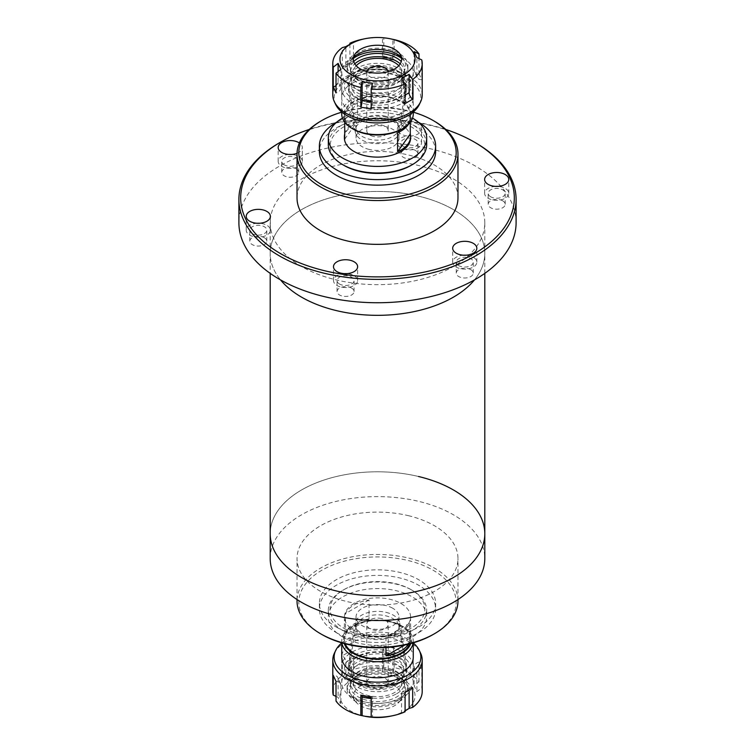 <?xml version="1.0" encoding="UTF-8"?>
<svg xmlns="http://www.w3.org/2000/svg" width="755" height="755" viewBox="0 0 755 755"><rect width="100%" height="100%" fill="white"/><g stroke="black" fill="none" stroke-linecap="round" stroke-linejoin="round"><path stroke-width="0.57" stroke-dasharray="3.77 2.83" d="M484.804 222.716A107.304 61.948 0 0 0 453.377 178.916A107.304 61.948 0 0 0 336.437 165.487A107.304 61.948 0 0 0 270.196 222.716A107.304 61.948 0 0 0 301.623 266.524A107.304 61.948 0 0 0 418.563 279.954A107.304 61.948 0 0 0 484.804 222.716L484.804 253.378A107.304 61.948 0 0 1 474.489 279.878A107.304 61.948 0 0 0 484.804 253.378A107.304 61.948 0 0 0 453.377 209.579A107.304 61.948 0 0 0 336.437 196.149A107.304 61.948 0 0 0 270.196 253.378A107.304 61.948 0 0 0 280.511 279.878A107.304 61.948 0 0 1 270.196 253.378L270.196 273.367M484.804 533.738A107.304 61.948 0 0 0 453.377 489.938A107.304 61.948 0 0 0 336.437 476.509A107.304 61.948 0 0 0 270.196 533.738A107.304 61.948 180 0 1 418.525 476.499M344.384 273.65A12.071 6.965 0 0 0 333.493 280.586A12.071 6.965 0 0 0 337.023 285.513A12.071 6.965 0 0 0 350.178 287.023A12.071 6.965 0 0 0 357.634 280.586A12.071 6.965 0 0 0 354.095 275.65A12.071 6.965 0 0 0 346.743 273.65M257.125 223.272A12.071 6.965 0 0 0 246.234 230.209A12.071 6.965 0 0 0 249.773 235.135A12.071 6.965 0 0 0 262.929 236.645A12.071 6.965 0 0 0 270.375 230.209A12.071 6.965 0 0 0 266.845 225.273A12.071 6.965 0 0 0 259.484 223.272M289.061 154.454A12.071 6.965 0 0 0 278.17 161.391A12.071 6.965 0 0 0 281.709 166.317A12.071 6.965 0 0 0 294.865 167.827A12.071 6.965 0 0 0 302.311 161.391A12.071 6.965 0 0 0 298.782 156.464A12.071 6.965 0 0 0 291.43 154.454M417.977 124.15A12.071 6.965 0 0 0 404.822 122.64A12.071 6.965 0 0 0 397.366 129.077A12.071 6.965 0 0 0 400.905 134.003A12.071 6.965 0 0 0 414.061 135.522A12.071 6.965 0 0 0 421.507 129.077A12.071 6.965 0 0 0 417.977 124.15M417.977 138.023A12.071 6.965 0 0 0 404.822 136.513A12.071 6.965 0 0 0 397.366 142.95A12.071 6.965 0 0 0 400.905 147.876A12.071 6.965 0 0 0 414.061 149.386A12.071 6.965 0 0 0 421.507 142.95A12.071 6.965 0 0 0 417.977 138.023M495.516 186.391A12.071 6.965 0 0 0 484.625 193.327A12.071 6.965 0 0 0 488.155 198.254A12.071 6.965 0 0 0 501.311 199.764A12.071 6.965 0 0 0 508.766 193.327A12.071 6.965 0 0 0 505.227 188.401A12.071 6.965 0 0 0 497.875 186.391M463.57 255.209A12.071 6.965 0 0 0 452.689 262.145A12.071 6.965 0 0 0 456.218 267.072A12.071 6.965 0 0 0 469.374 268.582A12.071 6.965 0 0 0 476.83 262.145A12.071 6.965 0 0 0 473.291 257.219A12.071 6.965 0 0 0 465.939 255.209M457.974 197.895A80.474 46.461 0 0 0 434.408 165.043A80.474 46.461 0 0 0 346.705 154.964A80.474 46.461 0 0 0 297.026 197.895M516.099 222.716A138.599 80.021 0 0 0 475.508 166.138A138.599 80.021 0 0 0 324.461 148.792A138.599 80.021 0 0 0 238.901 222.716M484.804 273.367L484.804 253.378A107.304 61.948 0 0 0 453.377 209.579A107.304 61.948 0 0 0 336.437 196.149A107.304 61.948 0 0 0 270.196 253.378L270.196 222.716M458.747 265.609A8.494 4.907 180 0 1 456.256 262.145A8.494 4.907 180 0 1 461.503 257.615A8.494 4.907 180 0 1 470.761 258.672A8.494 4.907 180 0 1 473.253 262.145A8.494 4.907 180 0 1 468.006 266.675A8.494 4.907 180 0 1 458.747 265.609M470.761 269.629A8.494 4.907 0 0 0 461.503 268.563A8.494 4.907 0 0 0 456.256 273.093A8.494 4.907 0 0 0 458.747 276.566A8.494 4.907 0 0 0 468.006 277.623A8.494 4.907 0 0 0 473.253 273.093A8.494 4.907 0 0 0 470.761 269.629M490.684 196.791A8.494 4.907 180 0 1 488.202 193.327A8.494 4.907 180 0 1 493.44 188.797A8.494 4.907 180 0 1 502.698 189.864A8.494 4.907 180 0 1 505.189 193.327A8.494 4.907 180 0 1 499.942 197.857A8.494 4.907 180 0 1 490.684 196.791M502.698 200.811A8.494 4.907 0 0 0 493.44 199.745A8.494 4.907 0 0 0 488.202 204.275A8.494 4.907 0 0 0 490.684 207.748A8.494 4.907 0 0 0 499.942 208.814A8.494 4.907 0 0 0 505.189 204.275A8.494 4.907 0 0 0 502.698 200.811M403.434 146.423A8.494 4.907 180 0 1 400.943 142.95A8.494 4.907 180 0 1 406.19 138.42A8.494 4.907 180 0 1 415.448 139.486A8.494 4.907 180 0 1 417.93 142.95A8.494 4.907 180 0 1 412.692 147.48A8.494 4.907 180 0 1 403.434 146.423M415.448 150.434A8.494 4.907 0 0 0 406.19 149.367A8.494 4.907 0 0 0 400.943 153.907A8.494 4.907 0 0 0 403.434 157.37A8.494 4.907 0 0 0 412.692 158.437A8.494 4.907 0 0 0 417.93 153.907A8.494 4.907 0 0 0 415.448 150.434M284.239 164.854A8.494 4.907 180 0 1 281.747 161.391A8.494 4.907 180 0 1 286.994 156.861A8.494 4.907 180 0 1 296.253 157.918A8.494 4.907 180 0 1 298.744 161.391A8.494 4.907 180 0 1 293.497 165.921A8.494 4.907 180 0 1 284.239 164.854M296.253 168.875A8.494 4.907 0 0 0 286.994 167.808A8.494 4.907 0 0 0 281.747 172.338A8.494 4.907 0 0 0 284.239 175.811A8.494 4.907 0 0 0 293.497 176.868A8.494 4.907 0 0 0 298.744 172.338A8.494 4.907 0 0 0 296.253 168.875M252.302 233.672A8.494 4.907 180 0 1 249.811 230.209A8.494 4.907 180 0 1 255.058 225.679A8.494 4.907 180 0 1 264.316 226.736A8.494 4.907 180 0 1 266.798 230.209A8.494 4.907 180 0 1 261.56 234.739A8.494 4.907 180 0 1 252.302 233.672M264.316 237.693A8.494 4.907 0 0 0 255.058 236.626A8.494 4.907 0 0 0 249.811 241.156A8.494 4.907 0 0 0 252.302 244.629A8.494 4.907 0 0 0 261.56 245.686A8.494 4.907 0 0 0 266.798 241.156A8.494 4.907 0 0 0 264.316 237.693M339.552 284.05A8.494 4.907 180 0 1 337.07 280.586A8.494 4.907 180 0 1 342.308 276.047A8.494 4.907 180 0 1 351.566 277.113A8.494 4.907 180 0 1 354.057 280.586A8.494 4.907 180 0 1 348.81 285.116A8.494 4.907 180 0 1 339.552 284.05M351.566 288.07A8.494 4.907 0 0 0 342.308 287.004A8.494 4.907 0 0 0 337.07 291.534A8.494 4.907 0 0 0 339.552 294.997A8.494 4.907 0 0 0 348.81 296.064A8.494 4.907 0 0 0 354.057 291.534A8.494 4.907 0 0 0 351.566 288.07M279.492 142.77A138.599 80.021 180 0 1 475.508 142.77M297.036 153.284A12.071 6.965 0 0 0 302.311 147.518A12.071 6.965 0 0 0 299.367 142.95M445.695 129.426A136.806 78.982 0 0 0 309.305 129.426M320.592 121.234A80.474 46.461 180 0 1 434.408 121.234M413.268 112.165A78.69 45.432 0 0 0 341.732 112.165M321.857 634.493A78.69 45.432 180 0 1 312.06 577.141A78.69 45.432 180 0 1 407.587 560.389A78.69 45.432 180 0 1 433.143 634.493M457.974 600.914A80.474 46.461 0 0 0 408.266 557.983A80.474 46.461 0 0 0 297.026 600.914M408.266 515.637A80.474 46.461 180 0 1 457.974 558.568A80.474 46.461 180 0 1 346.734 601.499A80.474 46.461 180 0 1 297.026 558.568A80.474 46.461 180 0 1 408.266 515.637M270.196 558.568A107.304 61.948 180 0 1 418.525 501.32A107.304 61.948 180 0 1 484.804 558.568M336.4 627.122A58.126 33.56 0 0 0 399.744 634.398A58.126 33.56 0 0 0 435.626 603.396A58.126 33.56 0 0 0 418.6 579.67A58.126 33.56 0 0 0 355.256 572.394A58.126 33.56 0 0 0 319.374 603.396A58.126 33.56 0 0 0 336.4 627.122M336.4 632.671A58.126 33.56 0 0 0 399.744 639.947A58.126 33.56 0 0 0 435.626 608.945A58.126 33.56 0 0 0 418.6 585.219A58.126 33.56 0 0 0 355.256 577.943A58.126 33.56 0 0 0 319.374 608.945A58.126 33.56 0 0 0 336.4 632.671M343.987 628.292A47.395 27.359 0 0 0 411.013 628.292A47.395 27.359 0 0 0 411.013 589.598L412.277 590.325A49.179 28.397 180 0 1 426.679 610.399A49.179 28.397 180 0 1 396.318 636.635A49.179 28.397 180 0 1 342.723 630.482A49.179 28.397 180 0 1 328.321 610.399A49.179 28.397 180 0 1 342.723 590.325A49.179 28.397 180 0 1 412.277 590.325L411.013 589.598A47.395 27.359 0 0 0 343.987 589.598A47.395 27.359 0 0 0 343.987 628.292M342.723 637.05A49.179 28.397 0 0 0 396.318 643.203A49.179 28.397 0 0 0 426.679 616.977A49.179 28.397 0 0 0 412.277 596.894A49.179 28.397 0 0 0 358.682 590.74A49.179 28.397 0 0 0 328.321 616.977A49.179 28.397 0 0 0 342.723 637.05M357.266 680.491A28.614 16.516 180 0 1 349.027 667.165A28.614 16.516 180 0 1 367.883 653.254A28.614 16.516 180 0 1 397.734 657.133A28.614 16.516 180 0 1 405.973 667.165A28.614 16.516 180 0 1 389.75 683.737A28.614 16.516 180 0 1 357.266 680.491M362.325 636.012A21.461 12.391 180 0 1 356.039 627.254A21.461 12.391 180 0 1 356.143 626.018A21.461 12.391 180 0 1 370.28 615.58A21.461 12.391 180 0 1 392.675 618.487A21.461 12.391 180 0 1 398.857 626.018A21.461 12.391 180 0 1 398.961 627.254A21.461 12.391 180 0 1 385.711 638.702A21.461 12.391 180 0 1 362.325 636.012M392.675 608.209A21.461 12.391 0 0 0 369.289 605.529A21.461 12.391 0 0 0 356.039 616.977A21.461 12.391 0 0 0 362.325 625.735A21.461 12.391 0 0 0 385.711 628.424A21.461 12.391 0 0 0 398.961 616.977A21.461 12.391 0 0 0 392.675 608.209M400.896 655.302A33.088 19.101 180 0 1 400.896 682.322A33.088 19.101 180 0 1 354.104 682.322L352.207 681.227A35.768 20.649 0 0 0 402.793 681.227A35.768 20.649 0 0 0 413.268 666.618A35.768 20.649 0 0 0 402.793 652.018A35.768 20.649 0 0 0 363.816 647.545A35.768 20.649 0 0 0 341.732 666.618A35.768 20.649 0 0 0 352.207 681.227L354.104 682.322A33.088 19.101 180 0 1 354.104 655.302A33.088 19.101 180 0 1 400.896 655.302M410.786 643.534A33.975 19.621 0 0 0 401.528 625.735L402.793 626.461A35.768 20.649 180 0 1 413.268 641.07A35.768 20.649 180 0 1 413.127 642.883M408.474 644.138A33.088 19.101 0 0 0 409.474 642.316L404.906 644.959M385.984 647.535L385.984 636.899A33.088 19.101 0 0 0 409.474 623.337L409.474 642.316M354.104 630.482A33.088 19.101 0 0 0 390.165 634.625A33.088 19.101 0 0 0 410.588 616.977A33.088 19.101 0 0 0 400.896 603.471A33.088 19.101 0 0 0 364.835 599.328A33.088 19.101 0 0 0 344.412 616.977A33.088 19.101 0 0 0 354.104 630.482M409.776 643.807A33.088 19.101 0 0 0 410.588 639.608A33.088 19.101 0 0 0 400.896 626.103A33.088 19.101 0 0 0 364.835 621.96A33.088 19.101 0 0 0 344.412 639.608A33.088 19.101 0 0 0 345.224 643.807M369.016 618.958A33.088 19.101 0 0 0 345.526 632.52L345.526 613.532A33.088 19.101 0 0 1 369.016 599.97L369.016 618.958L345.526 632.52M341.873 642.883A35.768 20.649 180 0 1 341.732 641.07A35.768 20.649 180 0 1 352.207 626.461A35.768 20.649 180 0 1 402.793 626.461L401.528 625.735A33.975 19.621 0 0 0 353.472 625.735A33.975 19.621 0 0 0 344.214 643.534M409.474 623.337L385.984 636.899M369.016 599.97L345.526 613.532M435.626 151.604A58.126 33.56 0 0 0 418.6 127.878A58.126 33.56 0 0 0 355.256 120.602A58.126 33.56 0 0 0 319.374 151.604M418.251 122.131A58.126 33.56 0 0 0 336.749 122.131M343.987 165.402A47.395 27.359 180 0 1 338.089 130.86A47.395 27.359 180 0 1 395.62 120.772A47.395 27.359 180 0 1 411.013 165.402M426.679 144.601A49.179 28.397 0 0 0 396.3 118.356A49.179 28.397 0 0 0 328.321 144.601M342.468 118.101A49.179 28.397 180 0 1 396.3 111.787A49.179 28.397 180 0 1 412.532 118.101M388.438 70.923A28.614 16.516 0 0 0 349.027 87.835A28.614 16.516 0 0 0 366.562 101.453A28.614 16.516 0 0 0 405.973 87.835A28.614 16.516 0 0 0 388.438 70.923M385.701 116.298A21.461 12.391 0 0 0 356.039 127.746A21.461 12.391 0 0 0 356.143 128.982A21.461 12.391 0 0 0 369.299 139.194A21.461 12.391 0 0 0 398.857 128.982A21.461 12.391 0 0 0 398.961 127.746A21.461 12.391 0 0 0 385.701 116.298M369.299 149.471A21.461 12.391 180 0 1 356.039 138.023A21.461 12.391 180 0 1 385.701 126.576A21.461 12.391 180 0 1 398.961 138.023A21.461 12.391 180 0 1 369.299 149.471M364.854 103.841A33.088 19.101 0 0 0 405.01 96.8A33.088 19.101 0 0 0 400.896 72.678A33.088 19.101 0 0 0 390.146 68.535A33.088 19.101 0 0 0 354.104 72.678A33.088 19.101 0 0 0 364.854 103.841M391.175 69.3A35.768 20.649 180 0 1 402.793 73.773A35.768 20.649 180 0 1 413.268 88.382A35.768 20.649 180 0 1 363.825 107.465A35.768 20.649 180 0 1 341.732 88.382A35.768 20.649 180 0 1 352.207 73.773A35.768 20.649 180 0 1 391.175 69.3M353.472 129.265A33.975 19.621 180 0 1 349.244 104.501A33.975 19.621 180 0 1 390.495 97.263A33.975 19.621 180 0 1 401.528 129.265M413.268 113.929A35.768 20.649 0 0 0 391.175 94.847A35.768 20.649 0 0 0 341.732 113.929M397.592 132.757L410.286 115.043A33.088 19.101 180 0 1 410.588 117.582A33.088 19.101 180 0 1 408.54 124.188M410.286 115.043L410.286 122.178M344.412 138.023A33.088 19.101 180 0 1 390.146 120.375A33.088 19.101 180 0 1 410.588 138.023M390.146 97.744A33.088 19.101 180 0 1 410.588 115.392A33.088 19.101 180 0 1 364.854 133.04A33.088 19.101 180 0 1 344.412 115.392A33.088 19.101 180 0 1 390.146 97.744M344.714 122.178L344.714 120.13A33.088 19.101 180 0 1 344.412 117.582A33.088 19.101 180 0 1 357.408 102.406L357.408 121.385A33.088 19.101 180 0 0 344.714 134.022M344.714 120.13L357.408 102.406M344.714 139.109L357.408 121.385M373.395 136.447A10.73 6.191 180 0 1 366.77 130.728A10.73 6.191 180 0 1 381.605 125A10.73 6.191 180 0 1 388.23 130.728A10.73 6.191 180 0 1 373.395 136.447M388.174 71.678A10.73 6.191 180 0 1 388.23 72.32A10.73 6.191 180 0 1 373.395 78.039A10.73 6.191 180 0 1 366.77 72.32A10.73 6.191 180 0 1 366.826 71.678M368.95 142.648A22.357 12.91 0 0 0 399.754 131.917A22.357 12.91 0 0 0 386.05 118.799A22.357 12.91 0 0 0 355.246 131.917A22.357 12.91 0 0 0 368.95 142.648M366.222 101.934A29.511 17.035 0 0 0 406.879 87.769A29.511 17.035 0 0 0 388.778 70.451A29.511 17.035 0 0 0 348.121 87.769A29.511 17.035 0 0 0 366.222 101.934M367.591 100.019A25.934 14.968 0 0 0 403.434 86.193A25.934 14.968 0 0 0 387.409 72.357A25.934 14.968 0 0 0 351.566 86.193A25.934 14.968 0 0 0 367.591 100.019M367.591 94.186A25.934 14.968 0 0 0 403.434 80.351A25.934 14.968 0 0 0 387.409 66.516A25.934 14.968 0 0 0 351.566 80.351A25.934 14.968 0 0 0 367.591 94.186M356.209 65.742A24.141 13.939 0 0 0 355.227 66.94A24.141 13.939 0 0 0 368.27 85.192A24.141 13.939 0 0 0 394.601 82.153A24.141 13.939 0 0 0 399.773 66.94A24.141 13.939 0 0 0 398.791 65.742M366.222 96.093A29.511 17.035 0 0 0 398.404 92.374A29.511 17.035 0 0 0 404.727 73.773A29.511 17.035 0 0 0 388.778 64.609A29.511 17.035 0 0 0 350.273 73.773A29.511 17.035 0 0 0 366.222 96.093M401.377 57.125A28.171 16.261 180 0 1 403.849 59.994A28.171 16.261 180 0 1 397.413 77.246A28.171 16.261 180 0 1 362.221 79.407A28.171 16.261 180 0 1 351.15 59.994A28.171 16.261 180 0 1 353.623 57.125M401.603 58.409A30.398 17.554 180 0 1 407.898 69.101A30.398 17.554 180 0 1 398.999 81.512A30.398 17.554 180 0 1 365.864 85.324A30.398 17.554 180 0 1 347.102 69.101A30.398 17.554 180 0 1 353.397 58.409M356.001 53.331A30.398 17.554 180 0 1 389.136 49.528A30.398 17.554 180 0 1 407.898 65.742A30.398 17.554 180 0 1 398.999 78.161A30.398 17.554 180 0 1 365.864 81.965A30.398 17.554 180 0 1 347.102 65.742A30.398 17.554 180 0 1 356.001 53.331M400.254 63.826A27.095 15.638 180 0 1 404.595 72.32A27.095 15.638 180 0 1 396.658 83.38A27.095 15.638 180 0 1 367.128 86.768A27.095 15.638 180 0 1 350.405 72.32A27.095 15.638 180 0 1 354.746 63.826M353.727 61.599A27.095 15.638 0 0 0 350.405 69.101A27.095 15.638 0 0 0 367.128 83.56A27.095 15.638 0 0 0 396.658 80.162A27.095 15.638 0 0 0 404.595 69.101A27.095 15.638 0 0 0 401.273 61.599M352.207 83.267A35.768 20.649 180 0 1 391.184 78.794A35.768 20.649 180 0 1 413.268 97.867A35.768 20.649 180 0 1 402.793 112.476A35.768 20.649 180 0 1 363.816 116.95A35.768 20.649 180 0 1 341.732 97.867A35.768 20.649 180 0 1 352.207 83.267M352.207 57.71A35.768 20.649 180 0 1 391.184 53.237A35.768 20.649 180 0 1 413.268 72.32A35.768 20.649 180 0 1 402.793 86.919A35.768 20.649 180 0 1 363.816 91.393A35.768 20.649 180 0 1 341.732 72.32A35.768 20.649 180 0 1 352.207 57.71M335.682 104.511A43.365 25.038 180 0 1 346.838 80.162A43.365 25.038 180 0 1 399.31 76.227A43.365 25.038 180 0 1 419.318 104.511M422.205 94.951A44.705 25.812 0 0 0 394.61 71.102A44.705 25.812 0 0 0 345.884 76.699A44.705 25.812 0 0 0 332.795 94.951M353.472 60.636L345.884 65.015A5.361 3.095 60 0 1 344.771 67.469A5.361 3.095 60 0 1 342.317 67.327L349.905 62.948A5.361 3.095 -120 0 0 352.358 63.09A5.361 3.095 -120 0 0 353.472 60.636L353.472 42.242M342.317 67.327L342.317 47.622M349.905 44.073L349.905 62.948M362.598 39.222A44.705 25.812 180 0 1 383.804 38.005L390.656 38.864M383.804 57.701L394.167 59.305A5.361 1.132 -81.2 0 1 393.43 60.06A5.361 1.132 -81.2 0 1 392.864 57.748L382.502 56.144A5.361 1.132 98.8 0 0 383.068 58.456A5.361 1.132 98.8 0 0 383.804 57.701L383.804 38.005M394.167 39.6L394.167 59.305M418.987 73.631L421.762 79.624A5.361 4.228 -24.9 0 1 417.204 77.454A5.361 4.228 -24.9 0 1 416.892 76L414.118 70.017A5.361 4.228 155.1 0 0 414.429 71.47A5.361 4.228 155.1 0 0 418.987 73.631L418.987 58.597M421.762 59.919L421.762 79.624M405.095 103.567A5.361 3.095 60 0 1 401.528 97.14L401.528 78.746M371.196 101.425L372.498 101.632L372.498 83.239M372.498 101.632A5.361 1.132 -81.2 0 1 371.196 108.814M336.013 85.617A5.361 4.228 155.1 0 0 338.108 81.776L340.882 87.759L340.882 69.366M340.882 87.759A5.361 4.228 -24.9 0 1 336.013 92.884M338.108 81.776L338.108 71.536M345.884 65.015L345.884 46.621M382.502 56.144L382.502 37.75M392.864 57.748L392.864 39.354M414.118 70.017L414.118 51.623M416.892 76L416.892 57.606M381.605 618.553A10.73 6.191 0 0 0 366.77 624.272A10.73 6.191 0 0 0 373.395 630A10.73 6.191 0 0 0 388.23 624.272A10.73 6.191 0 0 0 381.605 618.553M381.605 676.961A10.73 6.191 0 0 0 366.77 682.68A10.73 6.191 0 0 0 373.395 688.409A10.73 6.191 0 0 0 388.23 682.68A10.73 6.191 0 0 0 381.605 676.961M386.05 612.352A22.357 12.91 180 0 1 399.754 623.083A22.357 12.91 180 0 1 368.95 636.201A22.357 12.91 180 0 1 355.246 623.083A22.357 12.91 180 0 1 386.05 612.352M388.778 653.066A29.511 17.035 180 0 1 406.879 667.231A29.511 17.035 180 0 1 366.222 684.549A29.511 17.035 180 0 1 348.121 667.231A29.511 17.035 180 0 1 388.778 653.066M387.409 654.981A25.934 14.968 180 0 1 403.434 668.807A25.934 14.968 180 0 1 367.591 682.643A25.934 14.968 180 0 1 351.566 668.807A25.934 14.968 180 0 1 387.409 654.981M387.409 660.814A25.934 14.968 180 0 1 403.434 674.649A25.934 14.968 180 0 1 367.591 688.484A25.934 14.968 180 0 1 351.566 674.649A25.934 14.968 180 0 1 387.409 660.814M386.73 669.808A24.141 13.939 180 0 1 399.773 688.06A24.141 13.939 180 0 1 368.27 695.563A24.141 13.939 180 0 1 355.227 688.06A24.141 13.939 180 0 1 360.399 672.847A24.141 13.939 180 0 1 386.73 669.808M388.778 658.907A29.511 17.035 180 0 1 404.727 681.227A29.511 17.035 180 0 1 366.222 690.391A29.511 17.035 180 0 1 350.273 681.227A29.511 17.035 180 0 1 356.596 662.626A29.511 17.035 180 0 1 388.778 658.907M397.413 700.753A28.171 16.261 0 0 0 403.849 695.006A28.171 16.261 0 0 0 392.779 675.593A28.171 16.261 0 0 0 357.587 677.754A28.171 16.261 0 0 0 351.15 695.006A28.171 16.261 0 0 0 397.413 700.753M360.428 685.965A24.141 13.939 180 0 1 390.599 684.115A24.141 13.939 180 0 1 400.084 700.753A24.141 13.939 180 0 1 394.572 705.68A24.141 13.939 180 0 1 354.916 700.753A24.141 13.939 180 0 1 360.428 685.965M398.999 698.309A30.398 17.554 0 0 0 407.898 685.899A30.398 17.554 0 0 0 389.136 669.676A30.398 17.554 0 0 0 356.001 673.488A30.398 17.554 0 0 0 347.102 685.899A30.398 17.554 0 0 0 365.864 702.112A30.398 17.554 0 0 0 398.999 698.309M398.999 701.669A30.398 17.554 0 0 0 407.898 689.258A30.398 17.554 0 0 0 389.136 673.035A30.398 17.554 0 0 0 356.001 676.839A30.398 17.554 0 0 0 347.102 689.258A30.398 17.554 0 0 0 365.864 705.472A30.398 17.554 0 0 0 398.999 701.669M396.658 693.741A27.095 15.638 0 0 0 404.595 682.68A27.095 15.638 0 0 0 387.872 668.232A27.095 15.638 0 0 0 358.342 671.62A27.095 15.638 0 0 0 350.405 682.68A27.095 15.638 0 0 0 367.128 697.139A27.095 15.638 0 0 0 396.658 693.741M358.342 674.838A27.095 15.638 180 0 1 387.872 671.44A27.095 15.638 180 0 1 404.595 685.899A27.095 15.638 180 0 1 396.658 696.959A27.095 15.638 180 0 1 367.128 700.347A27.095 15.638 180 0 1 350.405 685.899A27.095 15.638 180 0 1 358.342 674.838M413.268 682.68A35.768 20.649 0 0 0 391.184 663.607A35.768 20.649 0 0 0 352.207 668.081A35.768 20.649 0 0 0 341.732 682.68A35.768 20.649 0 0 0 363.816 701.763A35.768 20.649 0 0 0 402.793 697.29A35.768 20.649 0 0 0 413.268 682.68L413.268 657.133A35.768 20.649 0 0 0 391.184 638.051A35.768 20.649 0 0 0 352.207 642.524A35.768 20.649 0 0 0 341.732 657.133L341.732 666.618M413.268 642.967A43.365 25.038 0 0 0 346.838 639.428A43.365 25.038 0 0 0 341.732 642.967M334.389 653.207A44.705 25.812 180 0 1 345.884 641.797A44.705 25.812 180 0 1 420.611 653.207M364.976 716.269A37.552 21.687 180 0 1 350.943 680.491A37.552 21.687 180 0 1 404.057 680.491A37.552 21.687 180 0 1 404.057 711.153A37.552 21.687 180 0 1 390.024 716.269M405.095 711.757L401.528 712.758L405.322 710.795M336.013 696.403L338.108 697.394L340.882 703.377L336.013 701.065M422.205 691.448A44.705 25.812 0 0 0 421.762 687.805L416.892 691.618L414.118 685.634L418.987 681.822A44.705 25.812 0 0 0 394.167 667.495L392.864 673.366L382.502 671.761L383.804 665.891A44.705 25.812 0 0 0 349.905 671.138L353.472 676.253L349.678 678.669L345.884 680.633L342.317 675.517A44.705 25.812 0 0 0 332.795 691.448M345.884 662.239L353.472 657.86A5.361 3.095 -120 0 0 349.905 651.433L342.317 655.812A5.361 3.095 60 0 1 345.884 662.239L345.884 680.633M342.317 675.517L342.317 655.812M421.762 668.099L418.987 662.116A5.361 4.228 155.1 0 0 414.118 667.241L416.892 673.224A5.361 4.228 -24.9 0 1 421.762 668.099L421.762 687.805M418.987 681.822L418.987 662.116M394.167 647.79L383.804 646.186A5.361 1.132 98.8 0 0 382.502 653.368L392.864 654.972A5.361 1.132 -81.2 0 1 394.167 647.79L394.167 667.495M383.804 665.891L383.804 646.186M349.905 651.433L349.905 671.138M353.472 657.86L353.472 676.253M336.013 681.369A5.361 4.228 -24.9 0 1 340.571 683.53A5.361 4.228 -24.9 0 1 340.882 684.983L338.108 679L338.108 697.394M338.108 679A5.361 4.228 155.1 0 0 337.796 677.546A5.361 4.228 155.1 0 0 333.238 675.376M340.882 684.983L340.882 703.377M362.051 695.959A5.361 1.132 98.8 0 0 361.57 694.94A5.361 1.132 98.8 0 0 360.833 695.695M371.196 697.299A5.361 1.132 -81.2 0 1 371.932 696.544A5.361 1.132 -81.2 0 1 372.498 698.856L372.498 717.25M405.095 692.307L401.528 694.364L401.528 712.758M401.528 694.364A5.361 3.095 60 0 1 402.641 691.91A5.361 3.095 60 0 1 405.095 692.052M412.683 687.673A5.361 3.095 -120 0 0 410.229 687.531A5.361 3.095 -120 0 0 409.116 689.985M416.892 673.224L416.892 691.618M414.118 667.241L414.118 685.634M392.864 654.972L392.864 673.366M382.502 653.368L382.502 671.761M401.528 97.14L405.095 95.083M372.498 698.856L371.196 698.658M333.493 280.586L333.493 266.713M246.234 230.209L246.234 216.336M278.17 161.391L278.17 147.518M397.366 142.95L397.366 129.077M484.625 193.327L484.625 179.454M452.689 262.145L452.689 248.272M456.256 273.093L456.256 262.145M488.202 204.275L488.202 193.327M400.943 153.907L400.943 142.95M281.747 172.338L281.747 161.391M249.811 241.156L249.811 230.209M337.07 291.534L337.07 280.586M354.057 291.534L354.057 280.586M266.798 241.156L266.798 230.209M298.744 172.338L298.744 161.391M417.93 153.907L417.93 142.95M505.189 204.275L505.189 193.327M473.253 273.093L473.253 262.145M476.83 262.145L476.83 248.272M508.766 193.327L508.766 179.454M421.507 142.95L421.507 129.077M302.311 161.391L302.311 147.518M270.375 230.209L270.375 216.336M357.634 280.586L357.634 266.713M457.974 599.545L457.974 558.568M297.026 599.545L297.026 558.568M435.626 603.396L435.626 608.945M319.374 603.396L319.374 608.945M426.679 610.399L426.679 616.977M328.321 610.399L328.321 616.977M343.987 589.598L342.723 590.325M356.143 626.018L349.027 667.165M356.039 616.977L356.039 627.254M400.896 682.322L402.793 681.227M413.268 641.07L413.268 642.835M413.268 657.133L413.268 666.618M410.588 616.977L410.588 639.608M344.412 616.977L344.412 639.608M341.732 641.07L341.732 642.835M353.472 625.735L352.207 626.461M398.961 616.977L398.961 627.254M398.857 626.018L405.973 667.165M356.143 128.982L349.027 87.835M356.039 138.023L356.039 127.746M400.896 72.678L402.793 73.773M413.268 112.033L413.268 88.382M410.588 117.582L410.588 115.392M344.412 117.582L344.412 115.392M341.732 112.033L341.732 88.382M354.104 72.678L352.207 73.773M398.961 138.023L398.961 127.746M398.857 128.982L405.973 87.835M366.77 72.32L366.77 130.728M399.754 131.917L406.879 87.769M403.434 86.193L403.434 80.351M399.773 66.94L404.727 73.773M355.227 66.94L350.273 73.773M351.566 86.193L351.566 80.351M355.246 131.917L348.121 87.769M388.23 72.32L388.23 130.728M400.084 54.247L403.849 59.994M407.898 65.742L407.898 69.101M404.595 69.101L404.595 72.32M413.268 72.32L413.268 97.867M352.358 63.09L344.771 67.469M393.43 60.06L383.068 58.456M417.204 77.454L414.429 71.47M341.732 72.32L341.732 97.867M350.405 69.101L350.405 72.32M347.102 65.742L347.102 69.101M354.916 54.247L351.15 59.994M366.77 682.68L366.77 624.272M399.754 623.083L406.879 667.231M403.434 668.807L403.434 674.649M399.773 688.06L404.727 681.227M355.227 688.06L350.273 681.227M351.566 668.807L351.566 674.649M355.246 623.083L348.121 667.231M388.23 682.68L388.23 624.272M400.084 700.753L403.849 695.006M407.898 689.258L407.898 685.899M404.595 685.899L404.595 682.68M340.571 683.53L337.796 677.546M371.932 696.544L361.57 694.94M410.229 687.531L402.641 691.91M341.732 682.68L341.732 657.133M350.405 685.899L350.405 682.68M347.102 689.258L347.102 685.899M354.916 700.753L351.15 695.006"/><path stroke-width="1.13" d="M301.623 297.187A107.304 61.948 0 0 0 474.489 279.878A107.304 61.948 0 0 1 301.623 297.187A107.304 61.948 0 0 1 280.511 279.878A107.304 61.948 0 0 0 301.623 297.187M301.623 577.547A107.304 61.948 0 0 0 418.563 590.976A107.304 61.948 0 0 0 484.804 533.738A107.304 61.948 180 0 1 336.475 590.986A107.304 61.948 180 0 1 270.196 533.738A107.304 61.948 0 0 0 301.623 577.547M354.095 261.777A12.071 6.965 0 0 0 340.939 260.267A12.071 6.965 0 0 0 333.493 266.713A12.071 6.965 0 0 0 337.023 271.64A12.071 6.965 0 0 0 350.178 273.15A12.071 6.965 0 0 0 357.634 266.713A12.071 6.965 0 0 0 354.095 261.777M346.743 273.65A12.071 6.965 0 0 0 344.384 273.65M266.845 211.409A12.071 6.965 0 0 0 253.689 209.89A12.071 6.965 0 0 0 246.234 216.336A12.071 6.965 0 0 0 249.773 221.262A12.071 6.965 0 0 0 262.929 222.772A12.071 6.965 0 0 0 270.375 216.336A12.071 6.965 0 0 0 266.845 211.409M259.484 223.272A12.071 6.965 0 0 0 257.125 223.272M299.367 142.95A12.071 6.965 0 0 0 298.782 142.591A12.071 6.965 0 0 0 285.626 141.081A12.071 6.965 0 0 0 278.17 147.518A12.071 6.965 0 0 0 281.709 152.444A12.071 6.965 0 0 0 297.036 153.284M291.43 154.454A12.071 6.965 0 0 0 289.061 154.454M505.227 174.528A12.071 6.965 0 0 0 492.071 173.018A12.071 6.965 0 0 0 484.625 179.454A12.071 6.965 0 0 0 488.155 184.38A12.071 6.965 0 0 0 501.311 185.89A12.071 6.965 0 0 0 508.766 179.454A12.071 6.965 0 0 0 505.227 174.528M497.875 186.391A12.071 6.965 0 0 0 495.516 186.391M473.291 243.346A12.071 6.965 0 0 0 460.135 241.836A12.071 6.965 0 0 0 452.689 248.272A12.071 6.965 0 0 0 456.218 253.199A12.071 6.965 0 0 0 469.374 254.709A12.071 6.965 0 0 0 476.83 248.272A12.071 6.965 0 0 0 473.291 243.346M465.939 255.209A12.071 6.965 0 0 0 463.57 255.209M321.857 184.748A78.69 45.432 0 0 0 433.143 184.748A78.69 45.432 0 0 0 433.143 120.507L434.408 121.234A80.474 46.461 180 0 1 457.974 154.086A80.474 46.461 180 0 1 408.295 197.017A80.474 46.461 180 0 1 320.592 186.938A80.474 46.461 180 0 1 297.026 154.086A80.474 46.461 180 0 1 320.592 121.234L321.857 120.507A78.69 45.432 0 0 0 321.857 184.748M297.026 154.086L297.026 197.895A80.474 46.461 0 0 0 320.592 230.747A80.474 46.461 0 0 0 408.295 240.817A80.474 46.461 0 0 0 457.974 197.895L457.974 154.086M280.756 253.746A136.806 78.982 0 0 0 474.234 253.746A136.806 78.982 0 0 0 474.244 142.044L475.508 142.77A138.599 80.021 180 0 1 516.099 199.358A138.599 80.021 180 0 1 430.539 273.282A138.599 80.021 180 0 1 279.492 255.936A138.599 80.021 180 0 1 238.901 199.358A138.599 80.021 180 0 1 279.492 142.77L280.756 142.044A136.806 78.982 0 0 0 280.756 253.746M238.901 199.358L238.901 222.716A138.599 80.021 0 0 0 279.492 279.303A138.599 80.021 0 0 0 430.539 296.649A138.599 80.021 0 0 0 516.099 222.716L516.099 199.358M475.508 142.77L474.244 142.044A136.806 78.982 0 0 0 445.695 129.426M309.305 129.426A136.806 78.982 0 0 0 280.756 142.044M434.408 121.234L433.143 120.507A78.69 45.432 0 0 0 413.268 112.165M341.732 112.165A78.69 45.432 0 0 0 321.857 120.507M434.408 633.766L433.143 634.493A78.69 45.432 180 0 1 347.413 644.355A78.69 45.432 180 0 1 321.857 634.493L320.592 633.766A80.474 46.461 0 0 0 346.734 643.845A80.474 46.461 0 0 0 434.408 633.766A80.474 46.461 0 0 0 457.974 600.914L457.974 599.545M418.525 476.499A107.304 61.948 180 0 1 484.804 533.738L484.804 558.568A107.304 61.948 180 0 1 336.475 615.806A107.304 61.948 180 0 1 270.196 558.568L270.196 273.367M297.026 599.545L297.026 600.914A80.474 46.461 0 0 0 320.592 633.766M344.214 643.534A33.975 19.621 0 0 0 353.472 653.481A33.975 19.621 0 0 0 387.277 658.398A33.975 19.621 0 0 0 410.786 643.534M413.127 642.883A35.768 20.649 180 0 1 389.722 660.474A35.768 20.649 180 0 1 352.207 655.67A35.768 20.649 180 0 1 341.873 642.883M404.906 644.959L385.984 655.878A33.088 19.101 0 0 0 408.474 644.138M385.984 655.878L385.984 647.535M345.224 643.807A33.088 19.101 0 0 0 354.104 653.113A33.088 19.101 0 0 0 386.702 657.954A33.088 19.101 0 0 0 409.776 643.807M336.749 122.131A58.126 33.56 0 0 0 319.374 146.055A58.126 33.56 0 0 0 336.4 169.781A58.126 33.56 0 0 0 399.744 177.057A58.126 33.56 0 0 0 435.626 146.055A58.126 33.56 0 0 0 418.6 122.329A58.126 33.56 0 0 0 418.251 122.131M319.374 146.055L319.374 151.604A58.126 33.56 0 0 0 336.4 175.33A58.126 33.56 0 0 0 399.744 182.606A58.126 33.56 0 0 0 435.626 151.604L435.626 146.055M412.277 164.675L411.013 165.402A47.395 27.359 180 0 1 359.38 171.338A47.395 27.359 180 0 1 343.987 165.402L342.723 164.675A49.179 28.397 0 0 0 358.7 170.838A49.179 28.397 0 0 0 412.277 164.675A49.179 28.397 0 0 0 426.679 144.601L426.679 138.023A49.179 28.397 180 0 1 358.7 164.26A49.179 28.397 180 0 1 328.321 138.023A49.179 28.397 180 0 1 342.468 118.101M412.532 118.101A49.179 28.397 180 0 1 426.679 138.023M328.321 138.023L328.321 144.601A49.179 28.397 0 0 0 342.723 164.675M402.793 128.539L401.528 129.265A33.975 19.621 180 0 1 364.505 133.522A33.975 19.621 180 0 1 353.472 129.265L352.207 128.539A35.768 20.649 0 0 0 363.825 133.012A35.768 20.649 0 0 0 402.793 128.539A35.768 20.649 0 0 0 413.268 113.929L413.268 112.033M408.54 124.188A33.088 19.101 180 0 1 397.592 132.757L397.592 151.746L410.286 134.022A33.088 19.101 180 0 1 410.588 136.57A33.088 19.101 180 0 1 397.592 151.746M410.286 122.178L410.286 134.022M410.588 136.57L410.588 138.023A33.088 19.101 180 0 1 364.854 155.672A33.088 19.101 180 0 1 344.412 138.023L344.412 136.57A33.088 19.101 180 0 1 344.714 134.022M344.412 136.57A33.088 19.101 180 0 0 344.714 139.109L344.714 122.178M341.732 112.033L341.732 113.929A35.768 20.649 0 0 0 352.207 128.539M366.826 71.678A10.73 6.191 180 0 1 381.605 66.591A10.73 6.191 180 0 1 388.174 71.678M398.791 65.742A24.141 13.939 0 0 0 386.73 59.437A24.141 13.939 0 0 0 356.209 65.742M353.623 57.125A28.171 16.261 180 0 1 357.587 54.247A28.171 16.261 180 0 1 401.377 57.125M394.572 69.035A24.141 13.939 0 0 0 400.084 54.247A24.141 13.939 0 0 0 360.428 49.32A24.141 13.939 0 0 0 354.916 54.247A24.141 13.939 0 0 0 364.401 70.885A24.141 13.939 0 0 0 394.572 69.035M353.397 58.409A30.398 17.554 180 0 1 356.001 56.691A30.398 17.554 180 0 1 401.603 58.409M354.746 63.826A27.095 15.638 180 0 1 358.342 61.259A27.095 15.638 180 0 1 400.254 63.826M401.273 61.599A27.095 15.638 0 0 0 358.342 58.041A27.095 15.638 0 0 0 353.727 61.599M420.611 101.793L419.318 104.511A43.365 25.038 180 0 1 408.162 115.572A43.365 25.038 180 0 1 335.682 104.511L334.389 101.793A44.705 25.812 0 0 0 409.116 113.203A44.705 25.812 0 0 0 420.611 101.793A44.705 25.812 0 0 0 422.205 94.951L422.205 63.552A44.705 25.812 180 0 1 412.683 79.483L409.116 74.367L405.322 76.331L401.528 78.746L405.095 83.862A44.705 25.812 180 0 1 371.196 89.109L372.498 83.239L362.136 81.634L360.833 87.504A44.705 25.812 180 0 1 336.013 73.178L340.882 69.366L338.108 63.382L333.238 67.195A44.705 25.812 180 0 1 332.795 63.552A44.705 25.812 180 0 1 342.317 47.622L345.884 46.621L353.472 42.242L349.905 43.243L349.905 44.073M332.795 63.552L332.795 94.951A44.705 25.812 0 0 0 334.389 101.793M350.943 43.847A37.552 21.687 0 0 0 350.943 74.509A37.552 21.687 0 0 0 404.057 74.509A37.552 21.687 0 0 0 390.024 38.731A37.552 21.687 0 0 0 364.976 38.731A37.552 21.687 0 0 0 350.943 43.847M405.095 95.083L409.116 92.761A5.361 3.095 -120 0 0 412.683 99.188L405.095 103.567L405.095 83.862M360.833 87.504L360.833 107.21L371.196 108.814L371.196 89.109M333.238 67.195L333.238 86.9L336.013 92.884L336.013 73.178M349.905 43.243A44.705 25.812 180 0 1 362.598 39.222L364.976 38.731M390.024 38.731L394.167 39.6A44.705 25.812 180 0 1 418.987 53.935L414.118 51.623L416.892 57.606L421.762 59.919A44.705 25.812 180 0 1 422.205 63.552M418.987 58.597L418.987 53.935M412.683 99.188L412.683 79.483M409.116 92.761L409.116 74.367M360.833 107.21A5.361 1.132 98.8 0 0 362.136 100.028L362.136 81.634M338.108 71.536L338.108 63.382M333.238 86.9A5.361 4.228 155.1 0 0 336.013 85.617M341.732 642.835L341.732 657.133A35.768 20.649 0 0 0 363.816 676.206A35.768 20.649 0 0 0 402.793 671.733A35.768 20.649 0 0 0 413.268 657.133L413.268 642.835M341.732 642.967A43.365 25.038 0 0 0 335.682 650.489A43.365 25.038 0 0 0 355.69 678.773A43.365 25.038 0 0 0 408.162 674.838A43.365 25.038 0 0 0 419.318 650.489A43.365 25.038 0 0 0 413.268 642.967M419.318 650.489L420.611 653.207A44.705 25.812 180 0 1 422.205 660.049A44.705 25.812 180 0 1 409.116 678.301A44.705 25.812 180 0 1 360.39 683.898A44.705 25.812 180 0 1 332.795 660.049A44.705 25.812 180 0 1 334.389 653.207L335.682 650.489M392.402 715.778L390.024 716.269A37.552 21.687 180 0 1 364.976 716.269L371.196 716.995A44.705 25.812 0 0 0 392.402 715.778A44.705 25.812 0 0 0 405.095 711.757L405.095 692.052L412.683 687.673L412.683 707.378A44.705 25.812 0 0 0 422.205 691.448L422.205 660.049M405.095 710.927L409.116 708.379L412.683 707.378M332.795 660.049L332.795 691.448A44.705 25.812 0 0 0 333.238 695.081L333.238 675.376L336.013 681.369L336.013 701.065A44.705 25.812 0 0 0 360.833 715.4L364.344 716.136M333.238 695.081L336.013 696.403M371.196 716.995L371.196 697.299L360.833 695.695L360.833 715.4M371.196 698.658L362.136 697.252L362.136 715.646M362.136 697.252A5.361 1.132 98.8 0 0 362.051 695.959M405.095 692.307L409.116 689.985L409.116 708.379M362.136 100.028L371.196 101.425M484.804 273.367L484.804 533.738"/></g></svg>

